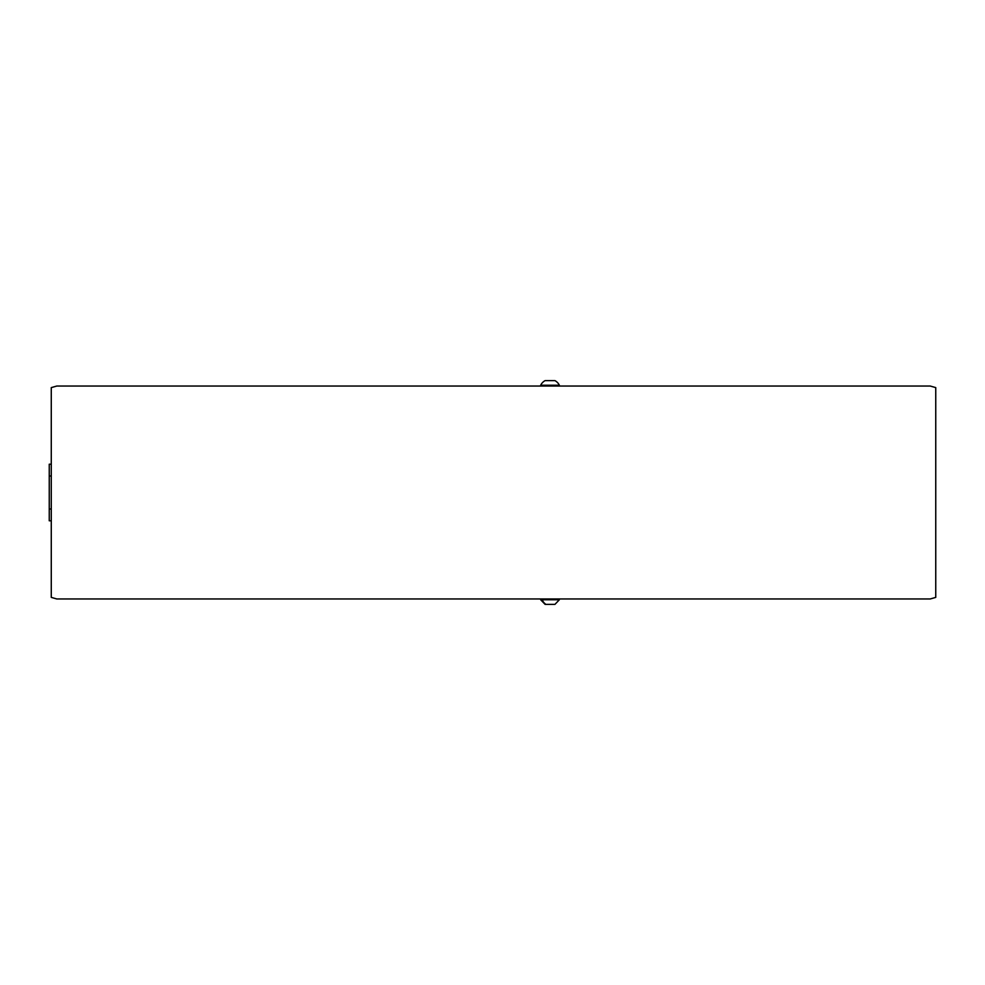<?xml version="1.0" encoding="UTF-8"?>
<svg xmlns="http://www.w3.org/2000/svg" width="985" height="985" viewBox="0 0 985 985"><rect width="100%" height="100%" fill="white"/><g stroke="black" fill="none" stroke-linecap="round" stroke-linejoin="round"><path stroke-width="1.48" d="M51.269 476.014L49.25 476.014L49.25 464.206L51.269 464.206M51.269 520.794L49.25 520.794L49.25 508.986L51.269 508.986M49.25 508.986L49.25 476.014M930.209 386.034L56.822 386.034L51.269 387.61L51.269 597.39L56.822 598.966L930.209 598.966L935.75 597.39L935.75 387.61L930.209 386.034M540.679 385.221L559.357 385.221A10.392 10.392 0 0 0 554.937 380.629L545.111 380.629A10.392 10.392 0 0 0 540.679 385.221L540.679 386.034M542.206 599.779L540.679 599.779L545.111 604.371L554.937 604.371L559.357 599.779L542.206 599.779A10.392 8.693 90 0 0 545.912 604.371M559.357 386.034L559.357 385.221M559.357 598.966L559.357 599.779M540.679 598.966L540.679 599.779"/></g></svg>
